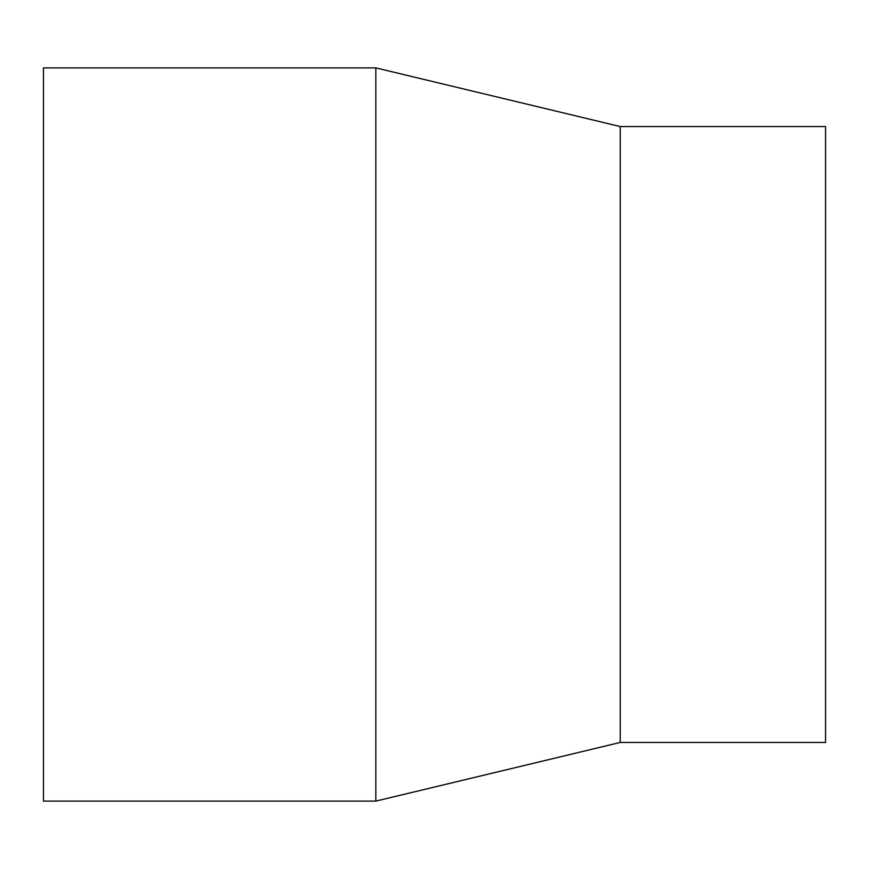 <?xml version="1.0" encoding="UTF-8"?>
<svg xmlns="http://www.w3.org/2000/svg" width="869" height="869" viewBox="0 0 869 869"><rect width="100%" height="100%" fill="white"/><g stroke="black" fill="none" stroke-linecap="round" stroke-linejoin="round"><path stroke-width="1.3" d="M43.45 67.891L43.45 801.109L375.842 801.109L375.842 67.891L43.45 67.891M620.249 742.452L620.249 126.548L825.55 126.548L825.55 742.452L620.249 742.452L375.842 801.109M620.249 126.548L375.842 67.891"/></g></svg>
